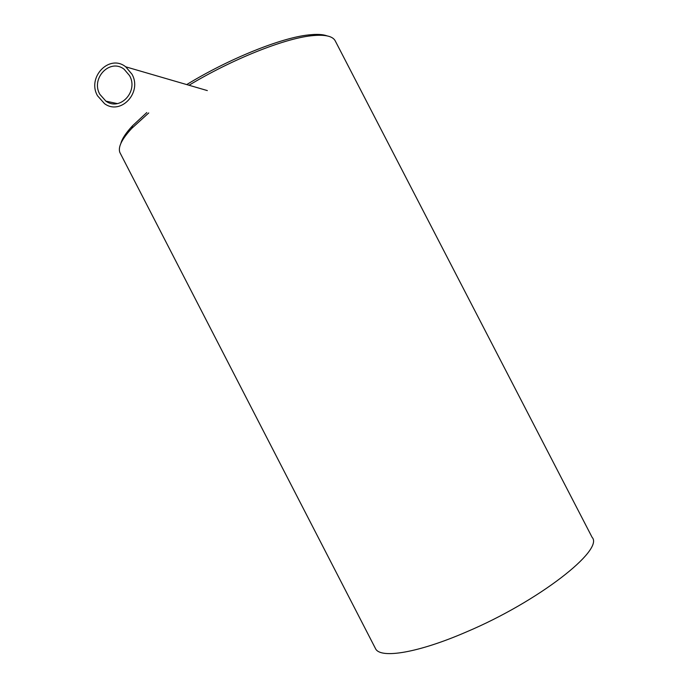 <?xml version="1.0" encoding="UTF-8"?>
<svg xmlns="http://www.w3.org/2000/svg" width="688" height="688" viewBox="0 0 688 688"><rect width="100%" height="100%" fill="white"/><g stroke="black" fill="none" stroke-linecap="round" stroke-linejoin="round"><path stroke-width="1.03" d="M186.723 84.581C228.88 58.747 281.125 37.78 308.516 34.933C316.661 33.996 322.818 34.305 326.972 35.862M375.037 647.7L375.734 649.042C381.169 658.777 418.106 652.895 466.326 631.971C538.713 601.398 604.262 549.824 592.127 537.354L335.426 41.246C333.078 36.094 325.003 34.271 311.208 35.776C283.8 38.674 231.744 59.417 189.028 85.252M148.737 112.944L131.726 128.407C121.802 139.157 117.854 147.18 119.875 152.495L120.606 153.906M120.83 143.517C122.077 138.718 125.981 132.801 132.552 125.758L146.811 112.54M99.829 94.308L105.892 101.145C119.867 111.49 138.684 91.521 129.602 75.68L124.15 69.264C110.08 58.016 90.584 78.329 99.829 94.308M131.967 74.201L125.706 66.813C109.409 53.707 86.791 77.245 97.507 95.761L104.576 103.707C120.744 115.61 142.468 92.519 131.967 74.201M308.516 34.933L311.208 35.776M119.875 152.495L375.734 649.042M132.552 125.758L131.726 128.407M117.347 103.596L105.892 101.145M207.329 90.584L125.706 66.813"/></g></svg>
